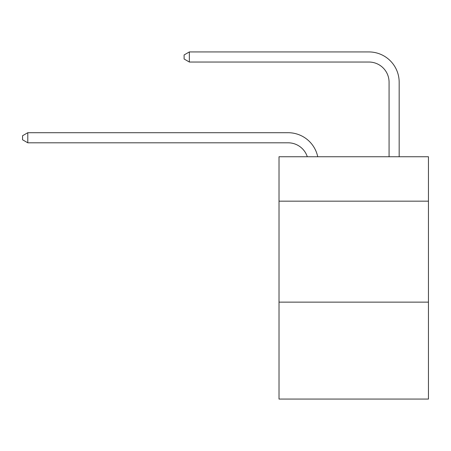 <?xml version="1.0" encoding="UTF-8"?>
<svg xmlns="http://www.w3.org/2000/svg" width="451" height="451" viewBox="0 0 451 451"><rect width="100%" height="100%" fill="white"/><g stroke="black" fill="none" stroke-linecap="round" stroke-linejoin="round"><path stroke-width="0.68" d="M428.45 201.169L428.45 156.739L279.017 156.739L279.017 201.169L428.45 201.169L428.45 399.067L279.017 399.067L279.017 201.169M428.45 302.136L279.017 302.136M288.099 142.804A20.194 20.194 -57.8 0 1 307.3 156.739A20.194 20.194 -32.4 0 0 288.099 142.804L27.799 142.804L22.55 139.776L22.55 135.74L27.799 132.707L288.099 132.707A30.29 30.29 122.2 0 1 317.741 156.739M389.072 156.739L389.072 82.223A20.194 20.194 47 0 0 368.879 62.029L189.352 62.029L184.104 59.002L184.104 54.96L189.352 51.933L368.879 51.933A30.29 30.29 61.2 0 1 399.169 82.223L399.169 156.739M389.072 82.223A20.194 20.194 -118.8 0 0 368.879 62.029A20.194 20.194 -118.8 0 1 389.072 82.223A20.194 20.194 -118.8 0 0 368.879 62.029A20.194 20.194 -118.8 0 1 389.072 82.223A20.194 20.194 -118.8 0 0 368.879 62.029A20.194 20.194 -118.8 0 1 389.072 82.223A20.194 20.194 -118.8 0 0 368.879 62.029A20.194 20.194 -118.8 0 1 389.072 82.223A20.194 20.194 -118.8 0 0 368.879 62.029A20.194 20.194 -118.8 0 1 389.072 82.223A20.194 20.194 -118.8 0 0 368.879 62.029A20.194 20.194 -118.8 0 1 389.072 82.223A20.194 20.194 -118.8 0 0 368.879 62.029A20.194 20.194 -118.8 0 1 389.072 82.223A20.194 20.194 -118.8 0 0 368.879 62.029A20.194 20.194 -118.8 0 1 389.072 82.223A20.194 20.194 -118.8 0 0 368.879 62.029A20.194 20.194 -118.8 0 1 389.072 82.223A20.194 20.194 -118.8 0 0 368.879 62.029A20.194 20.194 -118.8 0 1 389.072 82.223A20.194 20.194 -118.8 0 0 368.879 62.029A20.194 20.194 -118.8 0 1 389.072 82.223A20.194 20.194 -118.8 0 0 368.879 62.029A20.194 20.194 -118.8 0 1 389.072 82.223A20.194 20.194 -118.8 0 0 368.879 62.029A20.194 20.194 -118.8 0 1 389.072 82.223A20.194 20.194 -118.8 0 0 368.879 62.029A20.194 20.194 -118.8 0 1 389.072 82.223A20.194 20.194 -118.8 0 0 368.879 62.029A20.194 20.194 -118.8 0 1 389.072 82.223A20.194 20.194 -118.8 0 0 368.879 62.029A20.194 20.194 -118.8 0 1 389.072 82.223A20.194 20.194 -118.8 0 0 368.879 62.029A20.194 20.194 -118.8 0 1 389.072 82.223A20.194 20.194 -118.8 0 0 368.879 62.029A20.194 20.194 -118.8 0 1 389.072 82.223A20.194 20.194 -118.8 0 0 368.879 62.029A20.194 20.194 -118.8 0 1 389.072 82.223A20.194 20.194 -118.8 0 0 368.879 62.029A20.194 20.194 -118.8 0 1 389.072 82.223M27.799 132.707L27.799 142.804M189.352 51.933L189.352 62.029"/></g></svg>
